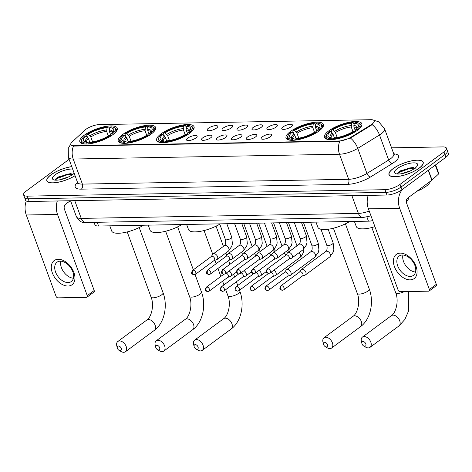 <?xml version="1.0" encoding="UTF-8"?>
<svg xmlns="http://www.w3.org/2000/svg" width="472" height="472" viewBox="0 0 472 472"><rect width="100%" height="100%" fill="white"/><g stroke="black" fill="none" stroke-linecap="round" stroke-linejoin="round"><path stroke-width="0.71" d="M328.86 130.809A19.901 6.348 -20.1 0 0 324.447 137.387A19.901 6.348 -20.1 0 0 337.639 138.756A19.901 6.348 -20.1 0 0 357.416 130.296A19.901 6.348 -20.1 0 0 361.829 123.711A19.901 6.348 -20.1 0 0 348.637 122.348A19.901 6.348 -20.1 0 0 328.86 130.809M122.667 134.52A19.901 6.348 -20.1 0 0 118.26 141.104A19.901 6.348 -20.1 0 0 131.446 142.467A19.901 6.348 -20.1 0 0 151.223 134.007A19.901 6.348 -20.1 0 0 155.636 127.428A19.901 6.348 -20.1 0 0 142.444 126.059A19.901 6.348 -20.1 0 0 122.667 134.52M161.082 133.83A19.901 6.348 -20.1 0 0 156.674 140.414A19.901 6.348 -20.1 0 0 169.861 141.777A19.901 6.348 -20.1 0 0 189.638 133.316A19.901 6.348 -20.1 0 0 194.051 126.732A19.901 6.348 -20.1 0 0 180.859 125.369A19.901 6.348 -20.1 0 0 161.082 133.83M290.445 131.499A19.901 6.348 -20.1 0 0 286.032 138.084A19.901 6.348 -20.1 0 0 299.224 139.446A19.901 6.348 -20.1 0 0 319.001 130.986A19.901 6.348 -20.1 0 0 323.414 124.401A19.901 6.348 -20.1 0 0 310.222 123.039A19.901 6.348 -20.1 0 0 290.445 131.499M84.252 135.216A19.901 6.348 -20.1 0 0 79.845 141.795A19.901 6.348 -20.1 0 0 93.031 143.163A19.901 6.348 -20.1 0 0 112.808 134.697A19.901 6.348 -20.1 0 0 117.221 128.118A19.901 6.348 -20.1 0 0 104.029 126.756A19.901 6.348 -20.1 0 0 84.252 135.216M195.898 137.96A5.635 1.794 159.9 0 1 190.824 140.231A5.635 1.794 159.9 0 1 186.8 140.272A5.635 1.794 159.9 0 1 187.815 138.107A5.635 1.794 159.9 0 1 193.921 135.611A5.635 1.794 159.9 0 1 197.16 136.479A5.635 1.794 159.9 0 1 195.898 137.96M210.825 137.694A5.635 1.794 159.9 0 1 205.751 139.966A5.635 1.794 159.9 0 1 201.727 140.001A5.635 1.794 159.9 0 1 202.742 137.836A5.635 1.794 159.9 0 1 208.848 135.346A5.635 1.794 159.9 0 1 212.087 136.207A5.635 1.794 159.9 0 1 210.825 137.694M225.746 137.423A5.635 1.794 159.9 0 1 220.672 139.694A5.635 1.794 159.9 0 1 216.648 139.73A5.635 1.794 159.9 0 1 217.663 137.57A5.635 1.794 159.9 0 1 223.769 135.075A5.635 1.794 159.9 0 1 227.008 135.942A5.635 1.794 159.9 0 1 225.746 137.423M240.673 137.151A5.635 1.794 159.9 0 1 235.599 139.423A5.635 1.794 159.9 0 1 231.575 139.464A5.635 1.794 159.9 0 1 232.59 137.299A5.635 1.794 159.9 0 1 238.696 134.803A5.635 1.794 159.9 0 1 241.935 135.67A5.635 1.794 159.9 0 1 240.673 137.151M255.594 136.886A5.635 1.794 159.9 0 1 250.526 139.157A5.635 1.794 159.9 0 1 246.496 139.193A5.635 1.794 159.9 0 1 247.511 137.033A5.635 1.794 159.9 0 1 253.617 134.538A5.635 1.794 159.9 0 1 256.862 135.405A5.635 1.794 159.9 0 1 255.594 136.886M270.521 136.614A5.635 1.794 159.9 0 1 265.447 138.886A5.635 1.794 159.9 0 1 261.423 138.927A5.635 1.794 159.9 0 1 262.438 136.762A5.635 1.794 159.9 0 1 268.544 134.266A5.635 1.794 159.9 0 1 271.783 135.134A5.635 1.794 159.9 0 1 270.521 136.614M216.495 128.107A5.635 1.794 159.9 0 1 211.421 130.378A5.635 1.794 159.9 0 1 207.397 130.414A5.635 1.794 159.9 0 1 208.412 128.254A5.635 1.794 159.9 0 1 214.518 125.758A5.635 1.794 159.9 0 1 217.757 126.626A5.635 1.794 159.9 0 1 216.495 128.107M231.422 127.835A5.635 1.794 159.9 0 1 226.348 130.107A5.635 1.794 159.9 0 1 222.324 130.148A5.635 1.794 159.9 0 1 223.339 127.983A5.635 1.794 159.9 0 1 229.445 125.487A5.635 1.794 159.9 0 1 232.684 126.354A5.635 1.794 159.9 0 1 231.422 127.835M246.343 127.57A5.635 1.794 159.9 0 1 241.269 129.841A5.635 1.794 159.9 0 1 237.245 129.877A5.635 1.794 159.9 0 1 238.26 127.717A5.635 1.794 159.9 0 1 244.366 125.222A5.635 1.794 159.9 0 1 247.605 126.089A5.635 1.794 159.9 0 1 246.343 127.57M261.27 127.298A5.635 1.794 159.9 0 1 256.196 129.57A5.635 1.794 159.9 0 1 252.172 129.611A5.635 1.794 159.9 0 1 253.187 127.446A5.635 1.794 159.9 0 1 259.293 124.95A5.635 1.794 159.9 0 1 262.532 125.817A5.635 1.794 159.9 0 1 261.27 127.298M276.191 127.033A5.635 1.794 159.9 0 1 271.117 129.304A5.635 1.794 159.9 0 1 267.093 129.34A5.635 1.794 159.9 0 1 268.108 127.174A5.635 1.794 159.9 0 1 274.214 124.685A5.635 1.794 159.9 0 1 277.453 125.552A5.635 1.794 159.9 0 1 276.191 127.033M291.118 126.761A5.635 1.794 159.9 0 1 286.044 129.033A5.635 1.794 159.9 0 1 282.02 129.074A5.635 1.794 159.9 0 1 283.035 126.909A5.635 1.794 159.9 0 1 289.141 124.413A5.635 1.794 159.9 0 1 292.38 125.281A5.635 1.794 159.9 0 1 291.118 126.761M84.907 130.142A10.136 3.233 159.9 0 1 85.88 129.34A10.136 3.233 159.9 0 1 99.397 124.59L370.945 119.699A10.136 3.233 159.9 0 1 374.219 120.832A10.136 3.233 159.9 0 1 370.78 124.991L351.268 137.028A10.136 3.233 159.9 0 1 338.943 140.975L74.051 145.748A10.136 3.233 159.9 0 1 70.77 144.615A10.136 3.233 159.9 0 1 72.045 142.06L84.907 130.142M372.709 220.589A11.263 3.593 159.9 0 1 368.443 221.173L98.577 226.035A11.263 3.593 159.9 0 1 94.937 224.772L94.046 222.336M408.038 197.809L408.256 198.411A11.263 3.593 159.9 0 1 406.298 201.721M71.744 166.598A18.213 5.811 -20.1 0 0 50.893 174.841A18.213 5.811 -20.1 0 0 46.858 180.864A18.213 5.811 -20.1 0 0 57.625 182.369A18.213 5.811 -20.1 0 0 75.072 175.696M393.017 168.675A18.213 5.811 -20.1 0 0 388.981 174.699A18.213 5.811 -20.1 0 0 401.052 175.95A18.213 5.811 -20.1 0 0 419.148 168.203A18.213 5.811 -20.1 0 0 423.189 162.179A18.213 5.811 -20.1 0 0 411.118 160.934A18.213 5.811 -20.1 0 0 393.017 168.675M69.083 159.335L26.096 191.148A11.263 3.593 -20.1 0 0 23.6 194.871L25.559 200.216A11.263 3.593 -20.1 0 0 29.199 201.479L386.946 195.036A11.263 3.593 -20.1 0 0 401.967 189.756L445.904 157.247L444.925 154.574A11.263 3.593 -20.1 0 0 447.421 150.845A11.263 3.593 -20.1 0 1 444.925 154.574L400.988 187.083L444.925 154.574L443.945 151.895A11.263 3.593 -20.1 0 0 446.441 148.173A11.263 3.593 -20.1 0 0 442.801 146.91L391.559 147.836M386.946 195.036L385.972 192.364A11.263 3.593 -20.1 0 0 400.988 187.083A11.263 3.593 -20.1 0 1 385.972 192.364L28.22 198.806L385.972 192.364L384.993 189.691A11.263 3.593 -20.1 0 0 400.008 184.41L443.945 151.895M24.579 197.544A11.263 3.593 -20.1 0 0 28.22 198.806A11.263 3.593 -20.1 0 1 24.579 197.544M372.915 123.776L370.957 125.475L350.419 138.054L339.067 141.305L74.169 146.078L70.847 144.81M23.6 194.871A11.263 3.593 -20.1 0 0 27.24 196.134L384.993 189.691M445.904 157.247A11.263 3.593 -20.1 0 0 448.4 153.518L446.441 148.173M71.768 166.669A18.024 5.747 -20.1 0 0 51.029 174.835A18.024 5.747 -20.1 0 0 47.035 180.8A18.024 5.747 -20.1 0 0 57.749 182.28A18.024 5.747 -20.1 0 0 75.048 175.625M59.413 179.879L68.694 176.841M72.641 169.059A12.242 3.906 -20.1 0 0 55.177 174.764A12.242 3.906 -20.1 0 0 53.584 179.802A12.242 3.906 -20.1 0 0 72.741 174.445A12.242 3.906 -20.1 0 0 74.169 173.236M73.089 174.864L70.363 173.613L57.95 177.094L56.15 178.457L55.348 180.156M55.312 180.009L57.36 178.41L67.49 174.675L72.653 174.292M55.784 178.864L57.165 177.879L67.295 174.144L71.219 173.72M68.003 286.032A15.021 9.652 53.5 0 1 52.333 272.857A15.021 9.652 53.5 0 1 58.221 259.293A15.021 9.652 53.5 0 1 73.886 272.468A15.021 9.652 53.5 0 1 68.003 286.032M60.263 261.175A12.018 7.723 -126.5 0 0 57.029 262.214A12.018 7.723 -126.5 0 0 56.593 274.303A12.018 7.723 -126.5 0 0 68.092 282.569A12.018 7.723 -126.5 0 0 71.325 281.53A12.018 7.723 -126.5 0 0 71.768 269.441A12.018 7.723 -126.5 0 0 60.263 261.175M73.414 278.214A12.018 7.723 53.5 0 1 63.838 272.12A12.018 7.723 53.5 0 1 60.817 261.187M26.267 200.978A15.021 10.461 89 0 0 26.279 214.99L55.997 296.204A1.876 1.209 -126.5 0 0 57.956 297.85L86.512 297.336A1.876 1.209 -126.5 0 0 87.019 297.177A1.876 1.209 -126.5 0 0 87.249 295.643L94.188 290.51L64.463 209.297A3.752 2.614 -91 0 1 65.555 204.24L70.287 200.742M57.319 200.978A15.021 10.461 89 0 0 57.525 214.43L87.249 295.643M94.188 290.51A1.876 1.209 53.5 0 1 93.957 292.044L87.019 297.177M419.012 168.209A18.024 5.747 -20.1 0 0 423.012 162.244A18.024 5.747 -20.1 0 0 411.065 161.011A18.024 5.747 -20.1 0 0 393.152 168.675A18.024 5.747 -20.1 0 0 389.158 174.634A18.024 5.747 -20.1 0 0 401.106 175.873A18.024 5.747 -20.1 0 0 419.012 168.209M416.835 191.302A18.774 5.989 -20.1 0 0 426.157 186.245A18.774 5.989 -20.1 0 0 430.375 181.283M401.536 173.714L410.817 170.675M397.3 168.598A12.242 3.906 -20.1 0 0 395.713 173.637A12.242 3.906 -20.1 0 0 414.864 168.28A12.242 3.906 -20.1 0 0 417.36 165.713A12.242 3.906 -20.1 0 0 411.307 163.058A12.242 3.906 -20.1 0 0 397.3 168.598M415.212 168.699L412.487 167.448L400.079 170.929L398.279 172.298L397.471 173.991M397.436 173.843L399.483 172.245L409.613 168.516L414.776 168.132M397.908 172.699L399.288 171.714L409.419 167.985L413.342 167.56M120.171 350.672A2.631 1.687 -126.5 0 0 121.198 348.295A2.631 1.687 -126.5 0 0 118.454 345.994A2.631 1.687 -126.5 0 0 117.321 348.023A2.631 1.687 -126.5 0 0 119.027 350.324A2.631 1.687 -126.5 0 0 120.171 350.672M117.321 348.023L116.79 345.876A6.384 4.101 53.5 0 1 117.829 341.486A6.384 4.101 53.5 0 1 119.546 340.937A6.384 4.101 53.5 0 1 125.658 345.327A6.384 4.101 53.5 0 1 125.422 351.752A6.384 4.101 53.5 0 1 123.705 352.301A6.384 4.101 53.5 0 1 120.926 351.457L119.027 350.324M89.833 142.367L88.488 138.685L85.869 136.019A16.148 5.151 -20.1 0 0 84.848 141.812A16.148 5.151 -20.1 0 0 87.308 142.29L86.24 143.081L86.016 144.096M114.672 133.169A18.626 5.941 -20.1 0 0 116.265 129.222A18.626 5.941 -20.1 0 0 114.56 127.723L113.675 127.369A17.871 5.699 -20.1 0 0 110.826 126.832L109.752 127.623L109.25 129.924L109.345 131.358L110.69 135.039M85.869 136.019L84.624 136.042A17.871 5.699 -20.1 0 0 82.063 138.939L81.621 139.777A18.626 5.941 -20.1 0 0 81.284 142.025A18.626 5.941 -20.1 0 0 85.049 144.013M113.227 134.532L112.442 133.871A17.871 5.699 -20.1 0 0 113.675 127.369M110.914 136.243L110.129 135.582A17.871 5.699 -20.1 0 1 88.931 143.034L88.712 144.043M82.063 138.939A17.871 5.699 -20.1 0 0 86.24 143.081M112.442 133.871L111.191 133.895A16.148 5.151 -20.1 0 0 113.404 131.358A16.148 5.151 -20.1 0 0 109.752 127.623M88.931 143.034L90.005 142.243A16.148 5.151 -20.1 0 0 108.879 135.606L110.129 135.582M110.424 135.83L111.191 133.895M87.308 142.29L88.919 143.022M109.793 225.834L111.669 230.955A20.65 6.584 -20.1 0 0 123.752 232.69A20.65 6.584 -20.1 0 0 143.447 225.227M87.509 137.393L86.636 135.01L86.936 134.331A17.871 5.699 -20.1 0 1 108.129 126.879L108.837 127.204L109.469 128.927M108.129 126.879L107.061 127.676A16.148 5.151 -20.1 0 0 88.181 134.308L86.936 134.331M108.318 135.965L106.648 131.405L107.061 127.676M88.181 134.308L90.801 136.974L92.6 141.901M158.586 349.976A2.631 1.687 -126.5 0 0 159.613 347.604A2.631 1.687 -126.5 0 0 156.869 345.297A2.631 1.687 -126.5 0 0 155.736 347.333A2.631 1.687 -126.5 0 0 157.442 349.634A2.631 1.687 -126.5 0 0 158.586 349.976M155.736 347.333L155.205 345.185A6.384 4.101 53.5 0 1 156.244 340.796A6.384 4.101 53.5 0 1 157.961 340.247A6.384 4.101 53.5 0 1 164.073 344.637A6.384 4.101 53.5 0 1 163.837 351.062A6.384 4.101 53.5 0 1 162.12 351.611A6.384 4.101 53.5 0 1 159.341 350.767L157.442 349.634M128.248 141.677L126.903 137.995L124.284 135.328A16.148 5.151 -20.1 0 0 123.263 141.116A16.148 5.151 -20.1 0 0 125.723 141.6L124.655 142.391L124.431 143.399M153.087 132.479A18.626 5.941 -20.1 0 0 154.68 128.531A18.626 5.941 -20.1 0 0 152.975 127.027L152.09 126.679A17.871 5.699 -20.1 0 0 149.24 126.142L148.167 126.933L147.665 129.228L147.76 130.667L149.105 134.343M124.284 135.328L123.039 135.352A17.871 5.699 -20.1 0 0 120.478 138.249L120.035 139.081A18.626 5.941 -20.1 0 0 119.699 141.334A18.626 5.941 -20.1 0 0 123.463 143.323M151.642 133.836L150.857 133.181A17.871 5.699 -20.1 0 0 152.09 126.679M149.329 135.547L148.544 134.892A17.871 5.699 -20.1 0 1 127.346 142.343L127.127 143.352M120.478 138.249A17.871 5.699 -20.1 0 0 124.655 142.391M150.857 133.181L149.606 133.204A16.148 5.151 -20.1 0 0 151.819 130.667A16.148 5.151 -20.1 0 0 148.167 126.933M127.346 142.343L128.419 141.547A16.148 5.151 -20.1 0 0 147.293 134.915L148.544 134.892M148.839 135.139L149.606 133.204M125.723 141.6L127.334 142.332M148.208 225.144L150.084 230.265A20.65 6.584 -20.1 0 0 162.167 232A20.65 6.584 -20.1 0 0 181.862 224.536M125.924 136.697L125.05 134.319L125.351 133.641A17.871 5.699 -20.1 0 1 146.544 126.189L147.252 126.514L147.883 128.236M146.544 126.189L145.476 126.98A16.148 5.151 -20.1 0 0 126.596 133.617L125.351 133.641M146.733 135.269L145.063 130.714L145.476 126.98M126.596 133.617L129.216 136.284L131.015 141.205M197.001 349.286A2.631 1.687 -126.5 0 0 198.028 346.914A2.631 1.687 -126.5 0 0 195.284 344.607A2.631 1.687 -126.5 0 0 194.151 346.643A2.631 1.687 -126.5 0 0 195.856 348.938A2.631 1.687 -126.5 0 0 197.001 349.286M194.151 346.643L193.62 344.489A6.384 4.101 53.5 0 1 194.659 340.106A6.384 4.101 53.5 0 1 196.376 339.557A6.384 4.101 53.5 0 1 202.488 343.946A6.384 4.101 53.5 0 1 202.252 350.366A6.384 4.101 53.5 0 1 200.535 350.92A6.384 4.101 53.5 0 1 197.756 350.077L195.856 348.938M166.663 140.98L165.318 137.305L162.698 134.638A16.148 5.151 -20.1 0 0 161.678 140.426A16.148 5.151 -20.1 0 0 164.138 140.904L163.07 141.694L162.846 142.709M191.502 131.788A18.626 5.941 -20.1 0 0 193.095 127.841A18.626 5.941 -20.1 0 0 191.39 126.337L190.511 125.989A17.871 5.699 -20.1 0 0 187.655 125.446L186.582 126.242L186.08 128.537L186.174 129.971L187.52 133.653M162.698 134.638L161.453 134.656A17.871 5.699 -20.1 0 0 158.893 137.553L158.45 138.39A18.626 5.941 -20.1 0 0 158.114 140.644A18.626 5.941 -20.1 0 0 161.878 142.627M190.057 133.145L189.272 132.484A17.871 5.699 -20.1 0 0 190.511 125.989M187.744 134.856L186.959 134.201A17.871 5.699 -20.1 0 1 165.76 141.647L165.542 142.662M158.893 137.553A17.871 5.699 -20.1 0 0 163.07 141.694M189.272 132.484L188.021 132.508A16.148 5.151 -20.1 0 0 190.234 129.977A16.148 5.151 -20.1 0 0 186.582 126.242M165.76 141.647L166.834 140.857A16.148 5.151 -20.1 0 0 185.708 134.219L186.959 134.201M187.254 134.449L188.021 132.508M164.138 140.904L165.749 141.641M186.623 224.448L188.499 229.569A20.65 6.584 -20.1 0 0 200.287 231.357A20.65 6.584 -20.1 0 0 219.775 224.153M164.339 136.007L163.471 133.623L163.766 132.945A17.871 5.699 -20.1 0 1 184.959 125.499L185.667 125.823L186.298 127.54M184.959 125.499L183.891 126.29A16.148 5.151 -20.1 0 0 165.011 132.927L163.766 132.945M185.148 134.579L183.478 130.024L183.891 126.29M165.011 132.927L167.631 135.594L169.43 140.514M326.358 346.955A2.631 1.687 -126.5 0 0 327.391 344.584A2.631 1.687 -126.5 0 0 324.647 342.277A2.631 1.687 -126.5 0 0 323.515 344.312A2.631 1.687 -126.5 0 0 325.214 346.607A2.631 1.687 -126.5 0 0 326.358 346.955M323.515 344.312L322.984 342.159A6.384 4.101 53.5 0 1 324.016 337.775A6.384 4.101 53.5 0 1 325.739 337.226A6.384 4.101 53.5 0 1 331.846 341.616A6.384 4.101 53.5 0 1 331.615 348.035A6.384 4.101 53.5 0 1 329.893 348.59A6.384 4.101 53.5 0 1 327.114 347.746L325.214 346.607M296.021 138.65L294.675 134.974L292.062 132.308A16.148 5.151 -20.1 0 0 291.041 138.095A16.148 5.151 -20.1 0 0 293.501 138.573L292.428 139.364L292.209 140.379M320.866 129.458A18.626 5.941 -20.1 0 0 322.459 125.511A18.626 5.941 -20.1 0 0 320.748 124.006L319.868 123.658A17.871 5.699 -20.1 0 0 317.013 123.115L315.945 123.912L315.443 126.207L315.532 127.641L316.883 131.322M292.062 132.308L290.811 132.325A17.871 5.699 -20.1 0 0 288.256 135.222L287.808 136.06A18.626 5.941 -20.1 0 0 287.477 138.314A18.626 5.941 -20.1 0 0 291.242 140.296M319.414 130.815L318.629 130.154A17.871 5.699 -20.1 0 0 319.868 123.658M317.101 132.526L316.317 131.871A17.871 5.699 -20.1 0 1 295.124 139.317L294.9 140.331M288.256 135.222A17.871 5.699 -20.1 0 0 292.428 139.364M318.629 130.154L317.385 130.178A16.148 5.151 -20.1 0 0 319.597 127.646A16.148 5.151 -20.1 0 0 315.945 123.912M295.124 139.317L296.192 138.526A16.148 5.151 -20.1 0 0 315.072 131.889L316.317 131.871M316.612 132.113L317.385 130.178M293.501 138.573L295.112 139.311M315.986 222.117L317.863 227.238A20.65 6.584 -20.1 0 0 329.946 228.973A20.65 6.584 -20.1 0 0 349.64 221.515M293.702 133.676L292.829 131.293L293.124 130.614A17.871 5.699 -20.1 0 1 314.322 123.168L315.031 123.493L315.662 125.21M314.322 123.168L313.249 123.959A16.148 5.151 -20.1 0 0 294.375 130.596L293.124 130.614M314.505 132.249L312.842 127.694L313.249 123.959M294.375 130.596L296.988 133.263L298.794 138.184M364.773 346.265A2.631 1.687 -126.5 0 0 365.806 343.887A2.631 1.687 -126.5 0 0 363.062 341.586A2.631 1.687 -126.5 0 0 361.93 343.616A2.631 1.687 -126.5 0 0 363.629 345.917A2.631 1.687 -126.5 0 0 364.773 346.265M361.93 343.616L361.399 341.468A6.384 4.101 53.5 0 1 362.431 337.079A6.384 4.101 53.5 0 1 364.154 336.53A6.384 4.101 53.5 0 1 370.26 340.92A6.384 4.101 53.5 0 1 370.03 347.345A6.384 4.101 53.5 0 1 368.308 347.893A6.384 4.101 53.5 0 1 365.529 347.056L363.629 345.917M334.436 137.96L333.09 134.278L330.477 131.611A16.148 5.151 -20.1 0 0 329.456 137.405A16.148 5.151 -20.1 0 0 331.916 137.883L330.842 138.674L330.624 139.688M359.281 128.767A18.626 5.941 -20.1 0 0 360.873 124.82A18.626 5.941 -20.1 0 0 359.162 123.316L358.283 122.962A17.871 5.699 -20.1 0 0 355.428 122.425L354.36 123.216L353.858 125.517L353.947 126.95L355.298 130.632M330.477 131.611L329.232 131.635A17.871 5.699 -20.1 0 0 326.671 134.532L326.223 135.37A18.626 5.941 -20.1 0 0 325.892 137.618A18.626 5.941 -20.1 0 0 329.657 139.606M357.829 130.125L357.044 129.464A17.871 5.699 -20.1 0 0 358.283 122.962M355.516 131.835L354.732 131.175A17.871 5.699 -20.1 0 1 333.539 138.626L333.32 139.635M326.671 134.532A17.871 5.699 -20.1 0 0 330.842 138.674M357.044 129.464L355.799 129.487A16.148 5.151 -20.1 0 0 358.012 126.95A16.148 5.151 -20.1 0 0 354.36 123.216M331.916 137.883L333.527 138.615L334.607 137.836A16.148 5.151 -20.1 0 0 353.487 131.198L354.732 131.175M355.027 131.422L355.799 129.487M354.401 221.427L356.277 226.548A20.65 6.584 -20.1 0 0 374.927 226.654M332.117 132.986L331.244 130.602L331.539 129.924A17.871 5.699 -20.1 0 1 352.737 122.472L353.445 122.797L354.077 124.519M352.737 122.472L351.664 123.269A16.148 5.151 -20.1 0 0 332.789 129.9L331.539 129.924M352.92 131.558L351.257 126.997L351.664 123.269M332.789 129.9L335.403 132.567L337.209 137.494M227.811 277.335L230.407 276.492A3.381 2.171 -126.5 0 0 230.82 276.279A3.381 2.171 -126.5 0 0 231.233 273.518A3.381 2.171 -126.5 0 0 229.109 270.963M206.878 287.029A2.443 1.569 -126.5 0 0 206.223 287.241C204.582 290.363 204.984 290.805 207.715 291.643A2.443 1.699 89 0 1 206.17 290.315A2.443 1.699 -91 0 1 206.878 287.029A2.443 1.569 -126.5 0 1 209.214 288.711A2.443 1.569 -126.5 0 1 209.125 291.165L227.947 277.235A2.443 1.569 -126.5 0 0 228.247 275.241A2.443 1.569 -126.5 0 0 226.141 273.158M242.738 277.064L245.328 276.22A3.381 2.171 -126.5 0 0 245.741 276.014A3.381 2.171 -126.5 0 0 246.154 273.253A3.381 2.171 -126.5 0 0 244.036 270.692M221.799 286.764A2.443 1.569 -126.5 0 0 221.144 286.97C219.51 290.091 219.905 290.54 222.642 291.377A2.443 1.699 89 0 1 221.091 290.044A2.443 1.699 -91 0 1 221.799 286.764A2.443 1.569 -126.5 0 1 224.135 288.439A2.443 1.569 -126.5 0 1 224.047 290.894L242.873 276.97A2.443 1.569 -126.5 0 0 243.168 274.975A2.443 1.569 -126.5 0 0 241.068 272.887M257.659 276.798L260.255 275.955A3.381 2.171 -126.5 0 0 260.668 275.742A3.381 2.171 -126.5 0 0 261.081 272.981A3.381 2.171 -126.5 0 0 258.957 270.426M236.726 286.492A2.443 1.569 -126.5 0 0 236.071 286.705C234.431 289.82 234.832 290.268 237.563 291.106A2.443 1.699 89 0 1 236.018 289.778A2.443 1.699 -91 0 1 236.726 286.492A2.443 1.569 -126.5 0 1 239.062 288.174A2.443 1.569 -126.5 0 1 238.974 290.628L257.795 276.698A2.443 1.569 -126.5 0 0 258.095 274.704A2.443 1.569 -126.5 0 0 255.989 272.621M272.586 276.527L275.176 275.683A3.381 2.171 -126.5 0 0 275.589 275.471A3.381 2.171 -126.5 0 0 276.002 272.716A3.381 2.171 -126.5 0 0 273.884 270.155M251.647 286.227A2.443 1.569 -126.5 0 0 250.992 286.433C249.358 289.554 249.759 289.997 252.49 290.835A2.443 1.699 89 0 1 250.939 289.507A2.443 1.699 -91 0 1 251.647 286.227A2.443 1.569 -126.5 0 1 253.983 287.902A2.443 1.569 -126.5 0 1 253.895 290.357L272.722 276.433A2.443 1.569 -126.5 0 0 273.017 274.438A2.443 1.569 -126.5 0 0 270.916 272.35M287.507 276.262L290.103 275.418A3.381 2.171 -126.5 0 0 290.516 275.205A3.381 2.171 -126.5 0 0 290.929 272.444A3.381 2.171 -126.5 0 0 287.401 269.482A3.381 2.171 -126.5 0 0 286.492 269.772A3.381 2.171 -126.5 0 0 286.174 270.102L284.604 272.338M266.574 285.955A2.443 1.569 -126.5 0 1 268.91 287.637A2.443 1.569 -126.5 0 1 268.822 290.091L287.643 276.161A2.443 1.569 -126.5 0 0 287.944 274.167A2.443 1.569 -126.5 0 0 285.395 272.025A2.443 1.569 -126.5 0 0 284.74 272.238L265.919 286.168C264.279 289.283 264.68 289.731 267.412 290.569A2.443 1.699 89 0 1 265.866 289.242A2.443 1.699 -91 0 1 266.574 285.955A2.443 1.569 -126.5 0 0 265.919 286.168M302.434 275.99L305.03 275.147A3.381 2.171 -126.5 0 0 305.437 274.934A3.381 2.171 -126.5 0 0 305.85 272.173A3.381 2.171 -126.5 0 0 302.328 269.211A3.381 2.171 -126.5 0 0 301.419 269.5A3.381 2.171 -126.5 0 0 301.095 269.837L299.531 272.067M281.495 285.684A2.443 1.569 -126.5 0 1 283.831 287.365A2.443 1.569 -126.5 0 1 283.743 289.82L302.57 275.89A2.443 1.569 -126.5 0 0 302.865 273.902A2.443 1.569 -126.5 0 0 300.322 271.76A2.443 1.569 -126.5 0 0 299.661 271.966L280.84 285.896C279.206 289.017 279.607 289.46 282.339 290.298A2.443 1.699 89 0 1 280.787 288.97A2.443 1.699 -91 0 1 281.495 285.684A2.443 1.569 -126.5 0 0 280.84 285.896M214.14 260.491L216.731 259.647A3.381 2.171 -126.5 0 0 217.144 259.435A3.381 2.171 -126.5 0 0 217.557 256.674A3.381 2.171 -126.5 0 0 214.028 253.712A3.381 2.171 -126.5 0 0 213.12 254.001A3.381 2.171 -126.5 0 0 212.801 254.337L211.232 256.567M193.201 270.185A2.443 1.569 -126.5 0 1 195.538 271.866A2.443 1.569 -126.5 0 1 195.449 274.32L214.27 260.391A2.443 1.569 -126.5 0 0 214.571 258.402A2.443 1.569 -126.5 0 0 212.022 256.261A2.443 1.569 -126.5 0 0 211.367 256.467L192.547 270.397C190.912 273.518 191.307 273.961 194.039 274.798A2.443 1.699 89 0 1 192.493 273.471A2.443 1.699 -91 0 1 193.201 270.185A2.443 1.569 -126.5 0 0 192.547 270.397M229.062 260.225L231.658 259.376A3.381 2.171 -126.5 0 0 232.065 259.169A3.381 2.171 -126.5 0 0 232.478 256.408A3.381 2.171 -126.5 0 0 228.955 253.44A3.381 2.171 -126.5 0 0 228.047 253.735A3.381 2.171 -126.5 0 0 227.722 254.066L226.159 256.302M208.128 269.919A2.443 1.569 -126.5 0 1 210.465 271.595A2.443 1.569 -126.5 0 1 210.37 274.055L229.197 260.125A2.443 1.569 -126.5 0 0 229.492 258.131A2.443 1.569 -126.5 0 0 226.949 255.989A2.443 1.569 -126.5 0 0 226.294 256.202L207.468 270.132C205.833 273.247 206.234 273.695 208.966 274.533A2.443 1.699 89 0 1 207.42 273.205A2.443 1.699 -91 0 1 208.128 269.919A2.443 1.569 -126.5 0 0 207.468 270.132M243.989 259.954L246.579 259.11A3.381 2.171 -126.5 0 0 246.992 258.898A3.381 2.171 -126.5 0 0 247.405 256.137A3.381 2.171 -126.5 0 0 243.882 253.175A3.381 2.171 -126.5 0 0 242.968 253.464A3.381 2.171 -126.5 0 0 242.649 253.794L241.08 256.03M223.049 269.648A2.443 1.569 -126.5 0 1 225.386 271.329A2.443 1.569 -126.5 0 1 225.297 273.784L244.118 259.854A2.443 1.569 -126.5 0 0 244.419 257.859A2.443 1.569 -126.5 0 0 241.87 255.724A2.443 1.569 -126.5 0 0 241.216 255.93L222.395 269.86C220.76 272.981 221.156 273.424 223.887 274.262A2.443 1.699 89 0 1 222.341 272.934A2.443 1.699 -91 0 1 223.049 269.648A2.443 1.569 -126.5 0 0 222.395 269.86M258.91 259.683L261.506 258.839A3.381 2.171 -126.5 0 0 261.913 258.632A3.381 2.171 -126.5 0 0 262.332 255.871A3.381 2.171 -126.5 0 0 258.803 252.903A3.381 2.171 -126.5 0 0 257.895 253.198A3.381 2.171 -126.5 0 0 257.57 253.529L256.007 255.759M237.976 269.382A2.443 1.569 -126.5 0 1 240.313 271.058A2.443 1.569 -126.5 0 1 240.218 273.518L259.045 259.588A2.443 1.569 -126.5 0 0 259.34 257.594A2.443 1.569 -126.5 0 0 256.798 255.452A2.443 1.569 -126.5 0 0 256.143 255.665L237.316 269.589C235.681 272.71 236.083 273.158 238.814 273.996A2.443 1.699 89 0 1 237.268 272.663A2.443 1.699 -91 0 1 237.976 269.382A2.443 1.569 -126.5 0 0 237.316 269.589M273.837 259.417L276.427 258.573A3.381 2.171 -126.5 0 0 276.84 258.361A3.381 2.171 -126.5 0 0 277.253 255.6A3.381 2.171 -126.5 0 0 273.731 252.638A3.381 2.171 -126.5 0 0 272.816 252.927A3.381 2.171 -126.5 0 0 272.497 253.257L270.928 255.494M252.898 269.111A2.443 1.569 -126.5 0 1 255.234 270.792A2.443 1.569 -126.5 0 1 255.145 273.247L273.966 259.317A2.443 1.569 -126.5 0 0 274.267 257.323A2.443 1.569 -126.5 0 0 271.719 255.181A2.443 1.569 -126.5 0 0 271.064 255.393L252.243 269.323C250.608 272.438 251.004 272.887 253.735 273.725A2.443 1.699 89 0 1 252.19 272.397A2.443 1.699 -91 0 1 252.898 269.111A2.443 1.569 -126.5 0 0 252.243 269.323M288.758 259.146L291.354 258.302A3.381 2.171 -126.5 0 0 291.761 258.09A3.381 2.171 -126.5 0 0 292.18 255.334A3.381 2.171 -126.5 0 0 288.652 252.367A3.381 2.171 -126.5 0 0 287.743 252.662A3.381 2.171 -126.5 0 0 287.418 252.992L285.855 255.222M267.825 268.845A2.443 1.569 -126.5 0 1 270.161 270.521A2.443 1.569 -126.5 0 1 270.067 272.975L288.893 259.051A2.443 1.569 -126.5 0 0 289.194 257.057A2.443 1.569 -126.5 0 0 286.646 254.915A2.443 1.569 -126.5 0 0 285.991 255.122L267.164 269.052C265.529 272.173 265.931 272.621 268.662 273.453A2.443 1.699 89 0 1 267.117 272.126A2.443 1.699 -91 0 1 267.825 268.845A2.443 1.569 -126.5 0 0 267.164 269.052M410.127 279.866A15.021 9.652 53.5 0 1 394.462 266.692A15.021 9.652 53.5 0 1 400.344 253.128A15.021 9.652 53.5 0 1 416.009 266.302A15.021 9.652 53.5 0 1 410.127 279.866M402.392 255.016A12.018 7.723 -126.5 0 0 399.159 256.048A12.018 7.723 -126.5 0 0 398.716 268.137A12.018 7.723 -126.5 0 0 410.215 276.403A12.018 7.723 -126.5 0 0 413.448 275.365A12.018 7.723 -126.5 0 0 413.891 263.276A12.018 7.723 -126.5 0 0 402.392 255.016M415.537 272.049A12.018 7.723 53.5 0 1 405.967 265.96A12.018 7.723 53.5 0 1 402.94 255.022M368.195 195.373A15.021 10.461 89 0 0 368.402 208.825L398.126 290.038A1.876 1.209 -126.5 0 0 400.079 291.69L428.635 291.171A1.876 1.209 -126.5 0 0 429.142 291.012A1.876 1.209 -126.5 0 0 429.373 289.478L436.311 284.345L406.593 203.131A3.752 2.614 -91 0 1 407.678 198.075L431.856 180.186L428.246 170.309M402.669 189.237A15.021 10.461 89 0 0 399.654 208.264L429.373 289.478M436.311 284.345A1.876 1.209 53.5 0 1 436.081 285.879L429.142 291.012M435.615 164.858L438.783 173.531A1.876 0.596 159.9 0 1 438.547 174.003L432.039 180.038A1.876 0.596 159.9 0 1 431.856 180.186M74.051 145.748L74.169 146.078M338.943 140.975L339.067 141.305M351.268 137.028L351.445 137.511M370.78 124.991L370.957 125.475M97.208 222.282L98.577 226.035M366.927 217.043L368.443 221.173M393.76 153.848A18.774 5.989 159.9 0 1 394.362 162.138A18.774 5.989 159.9 0 1 392.149 163.631L370.408 177.041A18.774 5.989 159.9 0 1 347.587 184.351L81.296 189.148A18.774 5.989 159.9 0 1 77.52 182.381M372.107 124.596A13.145 6.732 58.3 0 1 379.5 134.974L388.674 160.037A15.021 4.791 -20.1 0 0 390.444 158.846A15.021 4.791 -20.1 0 0 393.772 153.878L394.297 154.609M373.44 120.083L378.792 121.87L384.597 128.815A15.021 4.791 159.9 0 1 381.27 133.782A15.021 4.791 159.9 0 1 379.5 134.974L357.758 148.385A15.021 4.791 159.9 0 1 339.504 154.232L73.213 159.029A13.145 9.157 -91 0 1 73.49 146.043M339.781 141.246A13.145 9.157 89 0 0 339.504 154.232L348.678 179.301A15.021 4.791 -20.1 0 0 366.933 173.454L388.674 160.037A3.752 1.923 -121.7 0 0 392.149 163.631M350.419 138.054A13.145 6.732 58.3 0 1 357.758 148.385L366.933 173.454A3.752 1.923 -121.7 0 0 370.408 177.041M81.296 189.148A3.752 2.614 -91 0 0 82.388 184.098L73.213 159.029A15.021 4.791 159.9 0 1 68.357 157.347L77.532 182.416A15.021 4.791 -20.1 0 0 82.388 184.098L348.678 179.301A3.752 2.614 -91 0 1 347.587 184.351M27.24 196.134L29.199 201.479M400.008 184.41L401.967 189.756M370.986 215.881L363.145 217.492L86.01 222.483C83.55 221.521 81.862 224.713 76.399 216.713A15.021 4.791 -20.1 0 0 81.255 218.394L74.759 200.659M86.01 222.483A7.511 5.233 -91 0 1 81.255 218.394L358.384 213.403L351.894 195.668M363.145 217.492A7.511 5.233 -91 0 1 358.384 213.403A15.021 4.791 -20.1 0 0 369.228 211.078M57.525 214.43L26.279 214.99M148.45 319.55A6.384 4.101 -126.5 0 0 146.733 320.099C151.241 317.532 154.527 305.325 151.07 297.106A6.384 2.035 159.9 0 0 153.135 297.82A6.384 2.035 159.9 0 0 161.648 294.829A6.384 2.035 159.9 0 0 163.058 292.717C168.038 305.809 164.386 323.178 154.326 330.365A6.384 4.101 -126.5 0 0 154.562 323.939A6.384 4.101 -126.5 0 0 148.45 319.55M88.488 138.685A13.894 4.431 -20.1 0 0 86.405 142.202M112.714 132.372A14.443 4.608 -20.1 0 0 109.25 129.924M87.656 137.511A14.443 4.608 -20.1 0 0 86.034 142.137M112.466 132.661A13.894 4.431 -20.1 0 0 109.345 131.358M106.56 129.971A14.443 4.608 -20.1 0 0 89.969 135.8M106.648 131.405A13.894 4.431 -20.1 0 0 90.801 136.974M186.865 318.86A6.384 4.101 -126.5 0 0 185.148 319.408C189.655 316.836 192.942 304.635 189.484 296.41A6.384 2.035 159.9 0 0 191.549 297.13A6.384 2.035 159.9 0 0 200.063 294.139A6.384 2.035 159.9 0 0 201.473 292.026C206.453 305.118 202.801 322.488 192.741 329.668A6.384 4.101 -126.5 0 0 192.977 323.249A6.384 4.101 -126.5 0 0 186.865 318.86M126.903 137.995A13.894 4.431 -20.1 0 0 124.82 141.506M151.128 131.682A14.443 4.608 -20.1 0 0 147.665 129.228M126.071 136.821A14.443 4.608 -20.1 0 0 124.449 141.447M150.881 131.971A13.894 4.431 -20.1 0 0 147.76 130.667M144.975 129.281A14.443 4.608 -20.1 0 0 128.384 135.11M145.063 130.714A13.894 4.431 -20.1 0 0 129.216 136.284M225.28 318.163A6.384 4.101 -126.5 0 0 223.563 318.718C228.07 316.146 231.357 303.938 227.899 295.72A6.384 2.035 159.9 0 0 229.964 296.434A6.384 2.035 159.9 0 0 238.478 293.442A6.384 2.035 159.9 0 0 239.888 291.336C244.868 304.428 241.216 321.798 231.156 328.978A6.384 4.101 -126.5 0 0 231.392 322.553A6.384 4.101 -126.5 0 0 225.28 318.163M165.318 137.305A13.894 4.431 -20.1 0 0 163.235 140.815M189.543 130.992A14.443 4.608 -20.1 0 0 186.08 128.537M164.486 136.131A14.443 4.608 -20.1 0 0 162.864 140.756M189.296 131.281A13.894 4.431 -20.1 0 0 186.174 129.971M183.39 128.585A14.443 4.608 -20.1 0 0 166.799 134.42M183.478 130.024A13.894 4.431 -20.1 0 0 167.631 135.594M354.643 315.833A6.384 4.101 -126.5 0 0 352.926 316.387C357.428 313.815 360.72 301.608 357.263 293.389A6.384 2.035 159.9 0 0 359.328 294.103A6.384 2.035 159.9 0 0 367.836 291.112A6.384 2.035 159.9 0 0 369.252 289.006C374.231 302.098 370.579 319.467 360.519 326.648A6.384 4.101 -126.5 0 0 360.75 320.222A6.384 4.101 -126.5 0 0 354.643 315.833M294.675 134.974A13.894 4.431 -20.1 0 0 292.599 138.485M318.901 128.661A14.443 4.608 -20.1 0 0 315.443 126.207M293.849 133.8A14.443 4.608 -20.1 0 0 292.227 138.426M318.659 128.95A13.894 4.431 -20.1 0 0 315.532 127.641M312.747 126.254A14.443 4.608 -20.1 0 0 296.156 132.089M312.842 127.694A13.894 4.431 -20.1 0 0 296.988 133.263M408.669 291.531L408.551 311.007L404.811 319.55L398.934 325.957A6.384 4.101 -126.5 0 0 399.164 319.532A6.384 4.101 -126.5 0 0 393.058 315.143A6.384 4.101 -126.5 0 0 391.341 315.691C395.843 313.125 399.135 300.918 395.678 292.699A6.384 2.035 159.9 0 0 397.743 293.413A6.384 2.035 159.9 0 0 404.256 291.613M333.09 134.278A13.894 4.431 -20.1 0 0 331.014 137.794M357.316 127.971A14.443 4.608 -20.1 0 0 353.858 125.517M332.264 133.104A14.443 4.608 -20.1 0 0 330.642 137.73M357.074 128.254A13.894 4.431 -20.1 0 0 353.947 126.95M351.162 125.564A14.443 4.608 -20.1 0 0 334.571 131.393M351.257 126.997A13.894 4.431 -20.1 0 0 335.403 132.567M255.747 255.954A3.381 2.171 -126.5 0 0 254.272 253.511M252.184 246.585L252.201 246.632A3.381 1.08 159.9 0 1 252.184 246.585L243.711 223.421M270.668 255.682A3.381 2.171 -126.5 0 0 269.199 253.24M267.111 246.313L267.128 246.366A3.381 1.08 159.9 0 1 267.111 246.313L258.632 223.156M285.595 255.417A3.381 2.171 -126.5 0 0 284.12 252.974M282.032 246.048L282.049 246.095A3.381 1.08 159.9 0 1 282.032 246.048L273.559 222.884M304.104 248.803L303.348 252.679L301.224 256.296L299.962 257.441A3.381 2.171 -126.5 0 0 299.047 252.703M296.959 245.776L296.976 245.829A3.381 1.08 159.9 0 1 296.959 245.776L288.481 222.613M310.558 222.218L318.228 243.186A3.381 1.08 159.9 0 1 317.479 244.301A3.381 1.08 159.9 0 1 312.824 245.888A3.381 1.08 159.9 0 1 311.88 245.505L303.407 222.347M318.228 243.186L318.907 249.824L318.27 252.414L314.889 257.169A3.381 2.171 -126.5 0 0 315.013 253.771A3.381 2.171 -126.5 0 0 311.774 251.446A3.381 2.171 -126.5 0 0 311.626 251.452A3.381 2.171 -126.5 0 0 310.865 251.735C312.163 250.638 312.499 248.561 311.88 245.505M328.158 229.256L333.155 242.915A3.381 1.08 159.9 0 1 332.406 244.036A3.381 1.08 159.9 0 1 327.751 245.617A3.381 1.08 159.9 0 1 326.807 245.239L320.96 229.268M333.155 242.915L333.828 249.558L333.197 252.142L329.81 256.898A3.381 2.171 -126.5 0 0 329.934 253.499A3.381 2.171 -126.5 0 0 326.701 251.175A3.381 2.171 -126.5 0 0 326.547 251.187A3.381 2.171 -126.5 0 0 325.792 251.47C327.084 250.372 327.421 248.296 326.807 245.239M226.814 223.728L231.722 237.139A3.381 1.08 159.9 0 1 230.973 238.254A3.381 1.08 159.9 0 1 226.318 239.835A3.381 1.08 159.9 0 1 225.374 239.457C225.994 242.514 225.651 244.59 224.359 245.688L213.12 254.001M217.144 259.435L228.383 251.122A3.381 2.171 -126.5 0 0 228.507 247.723A3.381 2.171 -126.5 0 0 225.268 245.399A3.381 2.171 -126.5 0 0 225.12 245.405A3.381 2.171 -126.5 0 0 224.359 245.688M241.741 223.457L246.649 236.867A3.381 1.08 159.9 0 1 245.9 237.982A3.381 1.08 159.9 0 1 241.245 239.57A3.381 1.08 159.9 0 1 240.301 239.192C240.915 242.242 240.578 244.319 239.286 245.416L228.047 253.735M232.065 259.169L243.304 250.85A3.381 2.171 -126.5 0 0 243.428 247.452A3.381 2.171 -126.5 0 0 240.195 245.127A3.381 2.171 -126.5 0 0 240.042 245.133A3.381 2.171 -126.5 0 0 239.286 245.416M256.662 223.191L261.571 236.596A3.381 1.08 159.9 0 1 260.821 237.717A3.381 1.08 159.9 0 1 256.166 239.298A3.381 1.08 159.9 0 1 255.222 238.92C255.842 241.977 255.505 244.053 254.207 245.151L242.968 253.464M246.992 258.898L258.231 250.585A3.381 2.171 -126.5 0 0 258.355 247.18A3.381 2.171 -126.5 0 0 255.116 244.856A3.381 2.171 -126.5 0 0 254.968 244.868A3.381 2.171 -126.5 0 0 254.207 245.151M271.589 222.92L276.498 236.33A3.381 1.08 159.9 0 1 275.748 237.445A3.381 1.08 159.9 0 1 271.093 239.033A3.381 1.08 159.9 0 1 270.149 238.655C270.763 241.705 270.426 243.782 269.134 244.88L257.895 253.198M261.913 258.632L273.152 250.313A3.381 2.171 -126.5 0 0 273.276 246.915A3.381 2.171 -126.5 0 0 270.043 244.59A3.381 2.171 -126.5 0 0 269.89 244.596A3.381 2.171 -126.5 0 0 269.134 244.88M286.51 222.648L291.419 236.059A3.381 1.08 159.9 0 1 290.669 237.18A3.381 1.08 159.9 0 1 286.014 238.761A3.381 1.08 159.9 0 1 285.07 238.384C285.69 241.44 285.353 243.517 284.055 244.614L272.816 252.927M276.84 258.361L288.079 250.048A3.381 2.171 -126.5 0 0 288.203 246.644A3.381 2.171 -126.5 0 0 284.964 244.319A3.381 2.171 -126.5 0 0 284.817 244.331A3.381 2.171 -126.5 0 0 284.055 244.614M301.437 222.383L306.346 235.793A3.381 1.08 159.9 0 1 305.596 236.909A3.381 1.08 159.9 0 1 300.941 238.496A3.381 1.08 159.9 0 1 299.997 238.112C300.611 241.168 300.275 243.245 298.982 244.343L287.743 252.662M291.761 258.09L303 249.776A3.381 2.171 -126.5 0 0 303.124 246.378A3.381 2.171 -126.5 0 0 299.891 244.053A3.381 2.171 -126.5 0 0 299.738 244.059A3.381 2.171 -126.5 0 0 298.982 244.343M399.654 208.264L368.402 208.825M428.428 170.174L432.039 180.038M438.547 174.003L435.29 165.1M70.717 144.072L68.275 148.397L68.357 157.347M384.597 128.815L393.772 153.878M77.532 182.416L77.603 183.307L77.833 182.918M76.399 216.713L70.552 200.736M47.318 181.578L47.035 180.8M423.296 163.029L423.012 162.244M389.441 175.413L389.158 174.634M154.326 330.365L125.422 351.752M139.21 227.545L163.058 292.717M116.79 130.655L116.265 129.222M81.809 143.458L81.284 142.025M146.733 320.099L117.829 341.486M127.222 231.935L151.07 297.106M192.741 329.668L163.837 351.062M177.625 226.855L193.343 269.807M195.078 274.545L201.473 292.026M155.205 129.965L154.68 128.531M120.224 142.768L119.699 141.334M185.148 319.408L156.244 340.796M165.637 231.245L189.484 296.41M231.156 328.978L202.252 350.366M216.04 226.165L223.439 246.372M225.858 252.986L226.755 255.446M228.625 260.544L229.976 264.249M233.622 274.202L234.643 276.987M236.389 281.766L237.74 285.466M239.493 290.245L239.888 291.336M193.62 129.275L193.095 127.841M158.639 142.072L158.114 140.644M223.563 318.718L194.659 340.106M204.052 230.548L212.772 254.378M214.919 260.237L216.176 263.683M217.928 268.462L220.837 276.421M222.589 281.2L223.94 284.899M225.693 289.678L227.899 295.72M360.519 326.648L331.615 348.035M345.404 223.834L369.252 289.006M322.984 126.944L322.459 125.511M288.003 139.742L287.477 138.314M352.926 316.387L324.016 337.775M333.415 228.218L357.263 293.389M398.934 325.957L370.03 347.345M361.399 126.248L360.873 124.82M326.417 139.051L325.892 137.618M391.341 315.691L362.431 337.079M371.83 227.528L395.678 292.699M258.898 252.455L259.329 249.611M236.401 272.149L230.82 276.279M206.223 287.241L223.763 274.262M209.125 291.165L207.715 291.643M273.819 252.19L274.256 249.34M251.328 271.878L245.741 276.014M221.144 286.97L238.684 273.99M224.047 290.894L222.642 291.377M288.746 251.918L289.177 249.074M266.249 271.612L260.668 275.742M236.071 286.705L253.612 273.725M238.974 290.628L237.563 291.106M299.962 257.441L275.589 275.471M250.992 286.433L268.533 273.453M253.895 290.357L252.49 290.835M314.889 257.169L290.516 275.205M310.865 251.735L286.492 269.772M268.822 290.091L267.412 290.569M329.81 256.898L305.437 274.934M325.792 251.47L301.419 269.5M283.743 289.82L282.339 290.298M219.663 223.858L225.374 239.457M228.383 251.122L231.764 246.366L232.401 243.776L231.722 237.139M195.449 274.32L194.039 274.798M234.59 223.586L240.301 239.192M243.304 250.85L246.691 246.095L247.322 243.505L246.649 236.867M210.37 274.055L208.966 274.533M249.511 223.315L255.222 238.92M258.231 250.585L261.612 245.823L262.249 243.239L261.571 236.596M225.297 273.784L223.887 274.262M264.438 223.049L270.149 238.655M273.152 250.313L276.539 245.558L277.17 242.968L276.498 236.33M240.218 273.518L238.814 273.996M279.359 222.778L285.07 238.384M288.079 250.048L291.46 245.287L292.097 242.702L291.419 236.059M255.145 273.247L253.735 273.725M294.286 222.513L299.997 238.112M303 249.776L306.387 245.021L307.018 242.431L306.346 235.793M270.067 272.975L268.662 273.453"/></g></svg>
